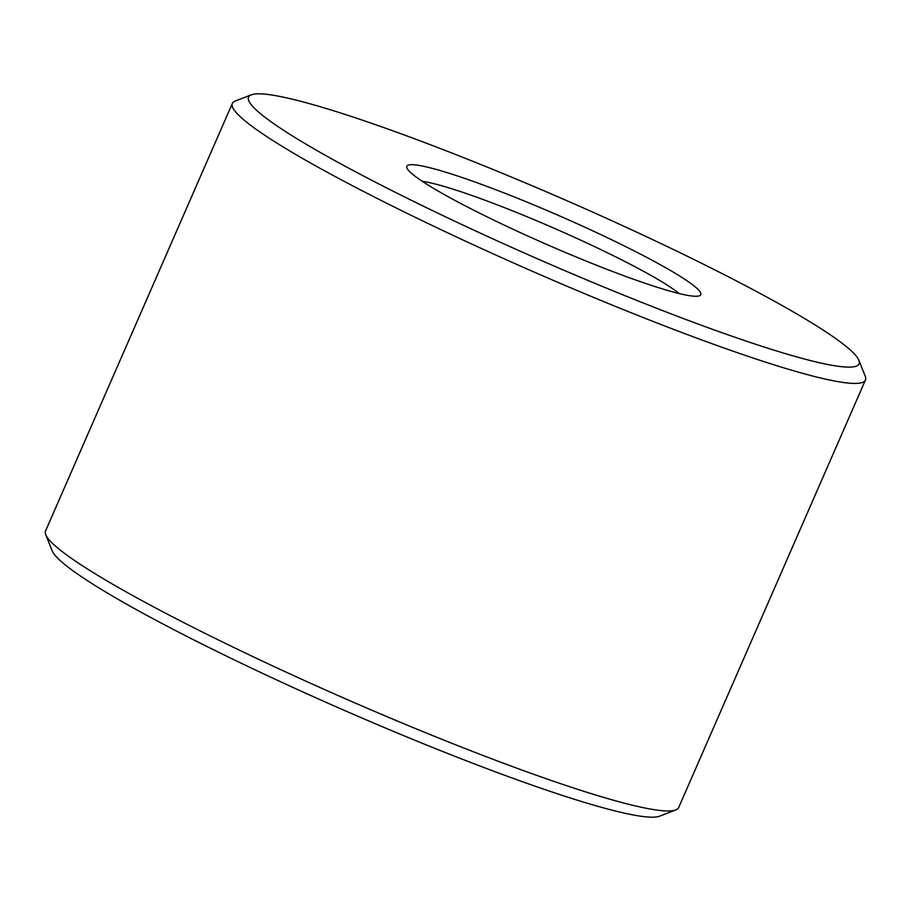 <?xml version="1.0" encoding="UTF-8"?>
<svg xmlns="http://www.w3.org/2000/svg" width="911" height="911" viewBox="0 0 911 911"><rect width="100%" height="100%" fill="white"/><g stroke="black" fill="none" stroke-linecap="round" stroke-linejoin="round"><path stroke-width="1.37" d="M610.962 270.874A160.382 15.646 -156.4 0 1 406.932 167.977A160.382 15.646 -156.4 0 1 496.666 190.069A160.382 15.646 -156.4 0 1 643.576 255.729A160.382 15.646 -156.4 0 1 699.466 295.779A160.382 15.646 -156.4 0 1 610.962 270.874M679.162 293.547A148.049 14.451 23.6 0 0 496.153 204.428A148.049 14.451 23.6 0 0 422.362 181.346M672.5 314.397A333.107 32.5 23.6 0 0 858.868 360.266A333.107 32.5 23.6 0 0 435.128 146.546A333.107 32.5 23.6 0 0 251.311 94.835A333.107 32.5 23.6 0 0 367.384 178.021A333.107 32.5 23.6 0 0 672.5 314.397M858.868 360.266L865.245 376.323A345.44 33.707 -156.4 0 1 865.45 380.024A345.44 33.707 -156.4 0 1 671.976 328.757A345.44 33.707 -156.4 0 1 232.351 103.421A345.44 33.707 -156.4 0 1 235.197 101.064L251.311 94.835M675.803 809.936L659.689 816.165A333.107 32.5 -156.4 0 1 475.872 764.454A333.107 32.5 -156.4 0 1 52.132 550.734L45.755 534.677A345.44 33.707 23.6 0 0 485.187 756.312A345.44 33.707 23.6 0 0 675.803 809.936A345.44 33.707 23.6 0 0 678.649 807.579L865.45 380.024M232.351 103.421L45.55 530.976A345.44 33.707 23.6 0 0 45.755 534.677"/></g></svg>
